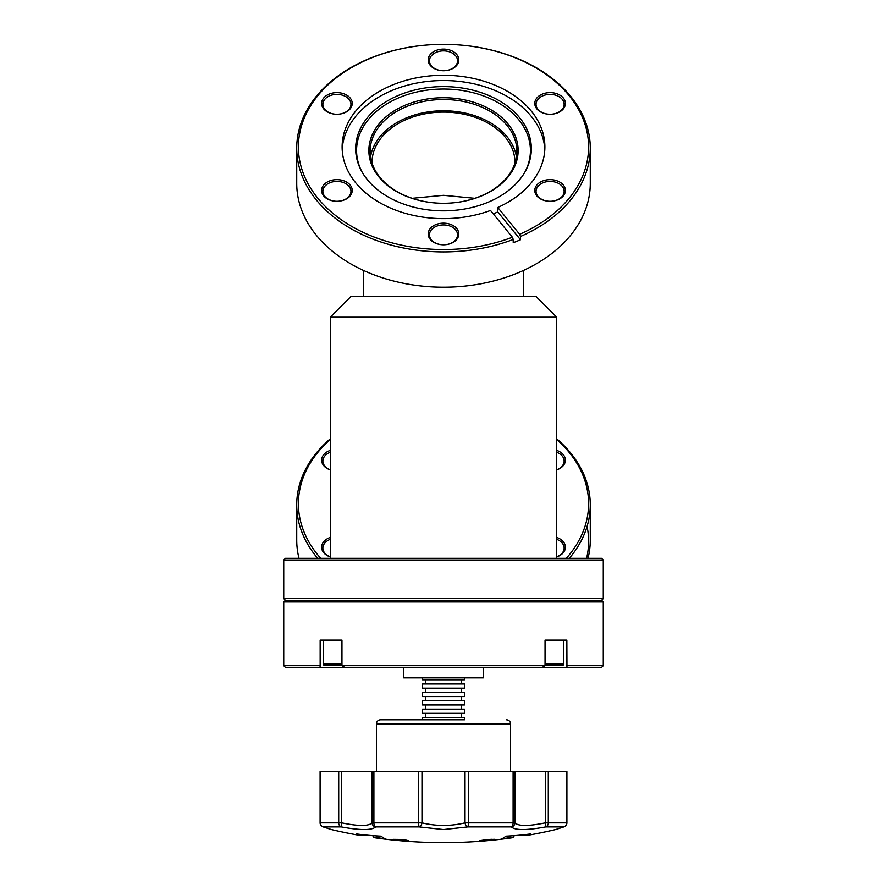 <?xml version="1.0" encoding="UTF-8"?>
<svg xmlns="http://www.w3.org/2000/svg" width="887" height="887" viewBox="0 0 887 887"><rect width="100%" height="100%" fill="white"/><g stroke="black" fill="none" stroke-linecap="round" stroke-linejoin="round"><path stroke-width="1.33" d="M327.115 828.17L331.405 829.556A486.453 486.453 0 0 0 359.767 835.388L363.847 835.388L363.847 834.822M369.646 835.388L363.847 835.388A486.442 457.415 90 0 1 356.264 833.913A480.288 372.274 90 0 0 381.144 836.164A483.315 65.261 -90 0 0 385.335 838.825A486.442 457.415 90 0 1 376.72 837.583L373.46 837.583L373.46 835.698M283.729 601.94L283.729 665.682L285.403 667.357L601.597 667.357L603.271 665.682L603.271 601.94L283.729 601.94L285.403 600.266L601.597 600.266L603.271 598.581L603.271 560.007L283.729 560.007L285.403 558.322L601.597 558.322L603.271 560.007M283.729 665.682L320.152 665.682L320.152 640.104L323.19 640.104L323.19 664.008A1.253 1.253 0 0 0 324.454 665.261L341.95 665.261L324.454 665.261M320.152 640.104L341.95 640.104L341.95 665.682L344.721 667.357M341.95 665.682L545.05 665.682L545.05 640.104L566.848 640.104L566.948 667.002M285.403 600.266L283.729 598.581L603.271 598.581M283.729 598.581L283.729 560.007M601.597 600.266L603.271 601.94M566.848 665.682L603.271 665.682M545.05 640.104L566.848 640.104M403.663 667.357L403.663 677.845L483.337 677.845L483.337 667.357M422.534 677.845L422.534 679.775L464.466 679.775L464.466 677.845M461.528 683.966L461.528 679.775M425.472 683.966L425.472 679.775M422.534 688.157L464.466 688.157L464.466 683.966L422.534 683.966L422.534 688.157M461.528 692.348L461.528 688.157M425.472 692.348L425.472 688.157M422.534 696.539L464.466 696.539L464.466 692.348L422.534 692.348L422.534 696.539M461.528 700.741L461.528 696.539M425.472 700.741L425.472 696.539M422.534 704.932L464.466 704.932L464.466 700.741L422.534 700.741L422.534 704.932M461.528 709.123L461.528 704.932M425.472 709.123L425.472 704.932M422.534 713.314L464.466 713.314L464.466 709.123L422.534 709.123L422.534 713.314M461.528 717.516L461.528 713.314M425.472 717.516L425.472 713.314M464.466 719.778L464.466 717.516L422.534 717.516L422.534 719.778L380.601 719.778L464.466 719.778M510.602 771.579L510.602 723.969A4.191 4.191 0 0 0 506.399 719.778M376.398 771.579L376.398 723.969A4.191 4.191 0 0 1 380.601 719.778M474.844 198.322L443.5 195.317L412.156 198.322M371.997 163.097A71.503 50.559 180 0 1 371.997 162.665A71.503 50.559 180 0 1 443.5 112.106A71.503 50.559 180 0 1 515.003 162.665A71.503 50.559 180 0 1 515.003 163.097M330.274 317.191L351.241 296.225L535.759 296.225L556.726 317.191L330.274 317.191L330.274 558.322M556.726 317.191L556.726 558.322M371.387 835.532A486.431 409.45 -90 0 0 373.46 835.953M373.46 837.583A486.453 486.453 0 0 0 397.054 840.432L408.641 841.397A486.442 486.442 0 0 1 393.817 840.089L393.817 840.033A486.386 486.386 0 0 0 399.782 840.61L399.782 840.499A486.276 486.276 0 0 1 393.817 839.922L393.817 839.778A486.131 486.131 0 0 0 408.641 841.076L408.641 841.22A486.276 486.276 0 0 1 403.441 840.821L403.441 840.931A486.386 486.386 0 0 0 408.641 841.331L408.641 841.331M406.135 840.444L398.673 840.155L393.628 839.346L398.74 839.412A484.579 28.34 90 0 0 399.017 839.745L404.539 839.956L408.829 840.676L404.472 840.632A484.978 26.798 -90 0 1 404.217 840.399L406.135 840.111M465.021 771.579L468.38 771.579L468.38 822.87L465.021 822.87L465.021 771.579L421.979 771.579L421.979 822.87C436.326 826.318 450.674 826.318 465.021 822.87A4.191 2.484 76.2 0 0 467.759 826.928L443.5 829.556L419.241 826.928L375.633 826.928C371.819 830.409 360.377 830.409 341.318 826.928L323.256 826.928C334.044 830.409 334.044 830.409 323.256 826.928A4.191 3.282 -72.1 0 1 323.001 826.861L323.001 826.861A4.191 3.282 -72.1 0 1 322.602 826.695M564.398 826.695A4.191 3.282 72.1 0 1 563.999 826.861L563.999 826.861A4.191 3.282 72.1 0 1 563.744 826.928C552.956 830.409 552.956 830.409 563.744 826.928L545.682 826.928C526.612 830.409 515.17 830.409 511.367 826.928L467.759 826.928A4.191 0.832 90 0 0 468.38 822.87L513.107 822.87L513.107 771.579L514.937 771.579L514.937 822.87C518.318 826.318 528.464 826.318 545.372 822.87A4.191 0.565 78.8 0 1 545.682 826.928A4.191 3.493 90 0 0 548.299 822.87L566.826 822.87L566.904 771.579L548.299 771.579L548.299 822.87L545.372 822.87L545.372 771.579L514.937 771.579M408.641 841.397A486.453 486.453 0 0 0 513.54 837.583L510.28 837.583A486.442 457.415 90 0 1 501.665 838.825A483.315 65.261 -90 0 0 505.856 836.164A480.288 372.274 90 0 0 530.736 833.913A486.442 457.415 90 0 1 523.153 835.388L527.233 835.388A486.453 486.453 0 0 0 555.595 829.556L556.515 829.278M523.153 834.822L523.153 835.388L517.354 835.388M515.613 835.532A486.431 409.45 -90 0 1 513.54 835.953M485.189 840.754L494.624 839.734A486.231 486.231 0 0 1 479.8 841.076L479.8 841.186A486.353 486.353 0 0 0 485.189 840.754L485.189 840.632M487.329 840.366L494.813 839.29L487.207 839.579L479.612 840.676L487.329 840.177M494.624 839.956A486.453 486.453 0 0 1 479.8 841.297M468.38 771.579L513.107 771.579M545.372 771.579L548.299 771.579M338.701 771.579L338.701 822.87A4.191 3.493 90 0 0 341.318 826.928A4.191 0.565 101.2 0 1 341.628 822.87L320.096 822.87L320.096 771.579L341.628 771.579L341.628 822.87C358.536 826.318 368.682 826.318 372.063 822.87A4.191 4.08 35 0 0 375.633 826.928A4.191 2.317 90 0 1 373.893 822.87L418.62 822.87L418.62 771.579L421.979 771.579M372.063 771.579L373.893 771.579L373.893 822.87L372.063 822.87L372.063 771.579L341.628 771.579M373.893 771.579L418.62 771.579M320.052 667.002L320.152 665.682M542.279 667.357L545.05 665.682M421.979 822.87A4.191 2.484 103.8 0 1 419.241 826.928A4.191 0.832 90 0 1 418.62 822.87L421.979 822.87M514.937 822.87A4.191 4.08 145 0 1 511.367 826.928A4.191 2.317 90 0 0 513.107 822.87L514.937 822.87M491.354 839.645L483.071 840.399L491.354 839.257M488.271 840.477A486.353 486.353 0 0 0 491.542 840.166L488.271 840.366M376.72 837.583L376.72 835.92M510.28 837.583L510.28 835.92M563.81 640.104L563.81 664.008A1.253 1.253 0 0 1 562.546 665.261L545.05 665.261M330.274 469.91A15.312 10.821 180 0 1 321.604 460.153A15.312 10.821 180 0 1 330.274 450.408M330.274 452.292A14.048 9.934 -0 0 0 322.857 461.052A14.048 9.934 -0 0 0 330.274 469.8M330.274 556.947A15.312 10.821 180 0 1 321.604 547.19A15.312 10.821 180 0 1 330.274 537.433M330.274 539.318A14.048 9.934 -0 0 0 322.857 548.077A14.048 9.934 -0 0 0 330.274 556.836M566.294 558.322A145.102 102.604 -0 0 0 556.726 439.508M556.726 438.821A146.776 103.79 180 0 1 590.276 504.858A146.776 103.79 180 0 1 569.299 558.322M587.061 526.457A145.102 102.604 180 0 1 586.595 558.322M588.003 558.322A146.776 103.79 -0 0 0 590.276 540.15L590.276 504.858M556.726 450.408A15.312 10.821 180 0 1 565.396 460.153A15.312 10.821 180 0 1 556.726 469.91M556.726 537.433A15.312 10.821 180 0 1 565.396 547.19A15.312 10.821 180 0 1 556.726 556.947M330.274 439.508A145.102 102.604 -0 0 0 320.706 558.322M317.701 558.322A146.776 103.79 180 0 1 296.724 504.858A146.776 103.79 180 0 1 330.274 438.821M296.724 504.858L296.724 540.15A146.776 103.79 -0 0 0 298.997 558.322M556.726 469.8A14.048 9.934 -0 0 0 564.143 461.052A14.048 9.934 -0 0 0 556.726 452.292M556.726 556.836A14.048 9.934 -0 0 0 564.143 548.077A14.048 9.934 -0 0 0 556.726 539.318M341.95 640.104L323.19 640.104M443.5 97.725A74.641 52.788 180 0 1 518.141 150.513A74.641 52.788 180 0 1 443.5 203.289A73.388 51.889 0 0 0 516.888 151.4A73.388 51.889 0 0 0 443.5 99.499A73.388 51.889 0 0 0 370.112 151.4A73.388 51.889 0 0 0 443.5 203.289A74.641 52.788 180 0 1 368.859 150.513A74.641 52.788 180 0 1 443.5 97.725M550.095 92.614A15.312 10.821 180 0 1 565.396 103.435A15.312 10.821 180 0 1 550.095 114.257A14.048 9.934 0 0 0 564.143 104.322A14.048 9.934 0 0 0 550.095 94.388A14.048 9.934 0 0 0 536.047 104.322A14.048 9.934 0 0 0 550.095 114.257A15.312 10.821 180 0 1 534.783 103.435A15.312 10.821 180 0 1 550.095 92.614M550.095 179.64A15.312 10.821 180 0 1 565.396 190.461A15.312 10.821 180 0 1 550.095 201.294A14.048 9.934 0 0 0 564.143 191.359A14.048 9.934 0 0 0 550.095 181.425A14.048 9.934 0 0 0 536.047 191.359A14.048 9.934 0 0 0 550.095 201.294A15.312 10.821 180 0 1 534.783 190.461A15.312 10.821 180 0 1 550.095 179.64M443.5 223.158A15.312 10.821 180 0 1 458.812 233.98A15.312 10.821 180 0 1 443.5 244.801A14.048 9.934 0 0 0 457.548 234.867A14.048 9.934 0 0 0 443.5 224.932A14.048 9.934 0 0 0 429.452 234.867A14.048 9.934 0 0 0 443.5 244.801A15.312 10.821 180 0 1 428.188 233.98A15.312 10.821 180 0 1 443.5 223.158M336.905 179.64A15.312 10.821 180 0 1 352.217 190.461A15.312 10.821 180 0 1 336.905 201.294A14.048 9.934 0 0 0 350.953 191.359A14.048 9.934 0 0 0 336.905 181.425A14.048 9.934 0 0 0 322.857 191.359A14.048 9.934 0 0 0 336.905 201.294A15.312 10.821 180 0 1 321.604 190.461A15.312 10.821 180 0 1 336.905 179.64M336.905 92.614A15.312 10.821 180 0 1 352.217 103.435A15.312 10.821 180 0 1 336.905 114.257A14.048 9.934 0 0 0 350.953 104.322A14.048 9.934 0 0 0 336.905 94.388A14.048 9.934 0 0 0 322.857 104.322A14.048 9.934 0 0 0 336.905 114.257A15.312 10.821 180 0 1 321.604 103.435A15.312 10.821 180 0 1 336.905 92.614M443.5 49.095A15.312 10.821 180 0 1 458.812 59.917A15.312 10.821 180 0 1 443.5 70.738A14.048 9.934 0 0 0 457.548 60.804A14.048 9.934 0 0 0 443.5 50.869A14.048 9.934 0 0 0 429.452 60.804A14.048 9.934 0 0 0 443.5 70.738A15.312 10.821 180 0 1 428.188 59.917A15.312 10.821 180 0 1 443.5 49.095M296.724 148.14L296.724 183.421A146.776 103.79 0 0 0 443.5 287.211A146.776 103.79 0 0 0 590.276 183.421L590.276 148.14A146.776 103.79 180 0 1 520.492 236.496L519.649 234.279L497.773 207.491A101.384 71.681 0 0 0 544.884 146.954A101.384 71.681 0 0 0 443.5 75.262A101.384 71.681 0 0 0 342.116 146.954A101.384 71.681 0 0 0 443.5 218.634A101.384 71.681 0 0 0 490.511 210.463L512.387 237.25L513.229 239.468A146.776 103.79 180 0 1 443.5 251.919A146.776 103.79 180 0 1 296.724 148.14A146.776 103.79 180 0 1 443.5 44.35A145.102 102.604 0 0 0 298.398 146.954A145.102 102.604 0 0 0 443.5 249.546A145.102 102.604 0 0 0 512.387 237.25M443.5 210.851A87.857 62.123 0 0 0 525.326 171.335A87.857 62.123 0 0 0 443.5 86.604A87.857 62.123 0 0 0 361.674 171.335A87.857 62.123 0 0 0 443.5 210.851M524.893 172.111A86.937 61.48 0 0 0 443.5 89.033A86.937 61.48 0 0 0 362.107 172.111M544.806 149.581A101.384 71.681 0 0 0 443.5 80.529A101.384 71.681 0 0 0 342.194 149.581M497.773 207.491L497.773 211.949A101.384 71.681 180 0 1 493.283 213.845M516.456 157.032A73.388 51.889 0 0 0 443.5 110.775A73.388 51.889 0 0 0 370.544 157.032M519.649 234.279A145.102 102.604 0 0 0 583.092 118.969A145.102 102.604 0 0 0 443.5 44.35A146.776 103.79 180 0 1 590.276 148.14M513.229 239.468L513.229 242.728A146.776 103.79 0 0 0 520.492 239.756L520.492 236.496M520.492 239.756L497.773 211.949M376.398 723.969L510.602 723.969M320.174 822.87A4.191 4.113 90 0 0 323.256 826.928M566.826 822.87L566.826 822.87A4.191 4.113 -90 0 1 563.744 826.928M545.05 664.008L563.81 664.008M323.19 664.008L341.95 664.008M523.385 270.491L523.385 296.225M363.615 270.491L363.615 296.225M320.096 771.579L320.096 822.87A4.191 4.191 0 0 0 323.001 826.861L331.405 829.556M329.288 828.89L330.552 829.301M320.096 822.87A4.191 4.191 0 0 0 323.001 826.861M563.611 826.983L563.999 826.861A4.191 4.191 0 0 0 566.904 822.87L566.904 771.579M560.429 828.014L557.757 828.879M566.904 822.87A4.191 4.191 0 0 1 563.999 826.861L555.916 829.467M513.54 837.583L513.54 835.698"/></g></svg>
